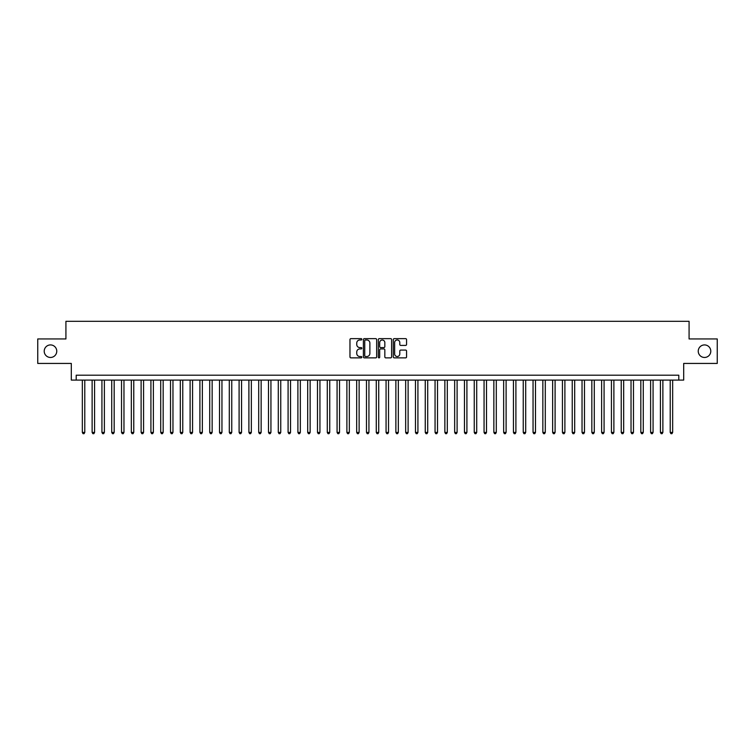 <?xml version="1.0" encoding="UTF-8"?>
<svg xmlns="http://www.w3.org/2000/svg" width="755" height="755" viewBox="0 0 755 755"><rect width="100%" height="100%" fill="white"/><g stroke="black" fill="none" stroke-linecap="round" stroke-linejoin="round"><path stroke-width="1.13" d="M361.824 339.306A0.67 0.67 0 0 0 361.154 338.636L350.933 338.636A0.963 0.963 0 0 0 349.971 339.599L349.971 356.907A0.963 0.963 0 0 0 350.933 357.87L361.154 357.87A0.67 0.67 0 0 0 361.824 357.2A0.67 0.67 0 0 0 361.154 356.52L359.824 356.52A3.077 3.077 0 0 1 356.747 353.444L356.747 352A3.077 3.077 0 0 1 359.824 348.923L361.154 348.923A0.67 0.67 0 0 0 361.824 348.253A0.67 0.67 0 0 0 361.154 347.583L359.824 347.583A3.077 3.077 0 0 1 356.747 344.497L356.747 343.063A3.077 3.077 0 0 1 359.824 339.986L361.154 339.986A0.67 0.67 0 0 0 361.824 339.306M698.243 351.188A6.266 6.266 0 0 0 704.509 357.464A6.266 6.266 0 0 0 710.785 351.188A6.266 6.266 0 0 0 704.509 344.922A6.266 6.266 0 0 0 698.243 351.188M44.215 351.188A6.266 6.266 0 0 0 50.491 357.464A6.266 6.266 0 0 0 56.757 351.188A6.266 6.266 0 0 0 50.491 344.922A6.266 6.266 0 0 0 44.215 351.188M405.605 345.412A0.963 0.963 0 0 0 406.567 344.45L406.567 339.599A0.963 0.963 0 0 0 405.605 338.636L394.261 338.636A0.963 0.963 0 0 0 393.298 339.599L393.298 356.907A0.963 0.963 0 0 0 394.261 357.87L405.605 357.87A0.963 0.963 0 0 0 406.567 356.907L406.567 351.037A0.963 0.963 0 0 0 405.605 350.084L400.754 350.084A0.963 0.963 0 0 0 399.791 351.037L399.791 353.953A2.576 2.576 0 0 1 397.215 356.52A2.576 2.576 0 0 1 394.648 353.953L394.648 342.553A2.576 2.576 0 0 1 397.215 339.986A2.576 2.576 0 0 1 399.791 342.553L399.791 344.45A0.963 0.963 0 0 0 400.754 345.412L405.605 345.412M678.792 380.095L683.69 380.095L683.69 363.438L717.25 363.438L717.25 338.948L689.079 338.948L689.079 321.309L65.921 321.309L65.921 338.948L37.75 338.948L37.75 363.438L71.31 363.438L71.31 380.095L678.792 380.095L678.792 375.197L76.208 375.197L76.208 380.095M376.66 339.599A0.963 0.963 0 0 0 375.697 338.636L364.344 338.636A0.963 0.963 0 0 0 363.391 339.599L363.391 356.907A0.963 0.963 0 0 0 364.344 357.87L375.697 357.87A0.963 0.963 0 0 0 376.66 356.907L376.66 339.599M379.303 338.636L390.656 338.636A0.963 0.963 0 0 1 391.609 339.599L391.609 356.907A0.963 0.963 0 0 1 390.656 357.87L385.796 357.87A0.963 0.963 0 0 1 384.833 356.907L384.833 349.886A0.963 0.963 0 0 0 383.87 348.923L380.652 348.923A0.963 0.963 0 0 0 379.69 349.886L379.69 357.2A0.67 0.67 0 0 1 379.019 357.87A0.67 0.67 0 0 1 378.34 357.2L378.34 339.599A0.963 0.963 0 0 1 379.303 338.636M365.411 339.986A0.67 0.67 0 0 0 364.731 340.656L364.731 355.85A0.67 0.67 0 0 0 365.411 356.52L366.798 356.52A3.077 3.077 0 0 0 369.875 353.444L369.875 343.063A3.077 3.077 0 0 0 366.798 339.986L365.411 339.986M384.833 342.6A2.576 2.576 0 0 0 382.257 340.033A2.576 2.576 0 0 0 379.69 342.6L379.69 346.62A0.963 0.963 0 0 0 380.652 347.583L383.87 347.583A0.963 0.963 0 0 0 384.833 346.62L384.833 342.6M82.333 380.095L82.333 432.417L84.777 432.417L84.777 380.095M84.777 432.417L84.05 433.691L83.069 433.691L82.333 432.417M92.129 380.095L92.129 432.417L94.583 432.417L94.583 380.095M94.583 432.417L93.846 433.691L92.865 433.691L92.129 432.417M101.925 380.095L101.925 432.417L104.379 432.417L104.379 380.095M104.379 432.417L103.643 433.691L102.661 433.691L101.925 432.417M111.731 380.095L111.731 432.417L114.175 432.417L114.175 380.095M114.175 432.417L113.439 433.691L112.457 433.691L111.731 432.417M121.527 380.095L121.527 432.417L123.971 432.417L123.971 380.095M123.971 432.417L123.235 433.691L122.263 433.691L121.527 432.417M131.323 380.095L131.323 432.417L133.767 432.417L133.767 380.095M133.767 432.417L133.04 433.691L132.059 433.691L131.323 432.417M141.119 380.095L141.119 432.417L143.573 432.417L143.573 380.095M143.573 432.417L142.837 433.691L141.855 433.691L141.119 432.417M150.915 380.095L150.915 432.417L153.369 432.417L153.369 380.095M153.369 432.417L152.633 433.691L151.651 433.691L150.915 432.417M160.721 380.095L160.721 432.417L163.165 432.417L163.165 380.095M163.165 432.417L162.429 433.691L161.447 433.691L160.721 432.417M170.517 380.095L170.517 432.417L172.961 432.417L172.961 380.095M172.961 432.417L172.225 433.691L171.253 433.691L170.517 432.417M180.313 380.095L180.313 432.417L182.767 432.417L182.767 380.095M182.767 432.417L182.03 433.691L181.049 433.691L180.313 432.417M190.109 380.095L190.109 432.417L192.563 432.417L192.563 380.095M192.563 432.417L191.827 433.691L190.845 433.691L190.109 432.417M199.905 380.095L199.905 432.417L202.359 432.417L202.359 380.095M202.359 432.417L201.623 433.691L200.641 433.691L199.905 432.417M209.711 380.095L209.711 432.417L212.155 432.417L212.155 380.095M212.155 432.417L211.419 433.691L210.437 433.691L209.711 432.417M219.507 380.095L219.507 432.417L221.951 432.417L221.951 380.095M221.951 432.417L221.224 433.691L220.243 433.691L219.507 432.417M229.303 380.095L229.303 432.417L231.757 432.417L231.757 380.095M231.757 432.417L231.021 433.691L230.039 433.691L229.303 432.417M239.099 380.095L239.099 432.417L241.553 432.417L241.553 380.095M241.553 432.417L240.817 433.691L239.835 433.691L239.099 432.417M248.895 380.095L248.895 432.417L251.349 432.417L251.349 380.095M251.349 432.417L250.613 433.691L249.631 433.691L248.895 432.417M258.701 380.095L258.701 432.417L261.145 432.417L261.145 380.095M261.145 432.417L260.409 433.691L259.437 433.691L258.701 432.417M268.497 380.095L268.497 432.417L270.941 432.417L270.941 380.095M270.941 432.417L270.214 433.691L269.233 433.691L268.497 432.417M278.293 380.095L278.293 432.417L280.747 432.417L280.747 380.095M280.747 432.417L280.011 433.691L279.029 433.691L278.293 432.417M288.089 380.095L288.089 432.417L290.543 432.417L290.543 380.095M290.543 432.417L289.807 433.691L288.825 433.691L288.089 432.417M297.895 380.095L297.895 432.417L300.339 432.417L300.339 380.095M300.339 432.417L299.603 433.691L298.621 433.691L297.895 432.417M307.691 380.095L307.691 432.417L310.135 432.417L310.135 380.095M310.135 432.417L309.399 433.691L308.427 433.691L307.691 432.417M317.487 380.095L317.487 432.417L319.941 432.417L319.941 380.095M319.941 432.417L319.205 433.691L318.223 433.691L317.487 432.417M327.283 380.095L327.283 432.417L329.737 432.417L329.737 380.095M329.737 432.417L329.001 433.691L328.019 433.691L327.283 432.417M337.079 380.095L337.079 432.417L339.533 432.417L339.533 380.095M339.533 432.417L338.797 433.691L337.815 433.691L337.079 432.417M346.885 380.095L346.885 432.417L349.329 432.417L349.329 380.095M349.329 432.417L348.593 433.691L347.611 433.691L346.885 432.417M356.681 380.095L356.681 432.417L359.125 432.417L359.125 380.095M359.125 432.417L358.389 433.691L357.417 433.691L356.681 432.417M366.477 380.095L366.477 432.417L368.931 432.417L368.931 380.095M368.931 432.417L368.195 433.691L367.213 433.691L366.477 432.417M376.273 380.095L376.273 432.417L378.727 432.417L378.727 380.095M378.727 432.417L377.991 433.691L377.009 433.691L376.273 432.417M386.069 380.095L386.069 432.417L388.523 432.417L388.523 380.095M388.523 432.417L387.787 433.691L386.805 433.691L386.069 432.417M395.875 380.095L395.875 432.417L398.319 432.417L398.319 380.095M398.319 432.417L397.583 433.691L396.611 433.691L395.875 432.417M405.671 380.095L405.671 432.417L408.115 432.417L408.115 380.095M408.115 432.417L407.389 433.691L406.407 433.691L405.671 432.417M415.467 380.095L415.467 432.417L417.921 432.417L417.921 380.095M417.921 432.417L417.185 433.691L416.203 433.691L415.467 432.417M425.263 380.095L425.263 432.417L427.717 432.417L427.717 380.095M427.717 432.417L426.981 433.691L425.999 433.691L425.263 432.417M435.059 380.095L435.059 432.417L437.513 432.417L437.513 380.095M437.513 432.417L436.777 433.691L435.795 433.691L435.059 432.417M444.865 380.095L444.865 432.417L447.309 432.417L447.309 380.095M447.309 432.417L446.573 433.691L445.601 433.691L444.865 432.417M454.661 380.095L454.661 432.417L457.105 432.417L457.105 380.095M457.105 432.417L456.379 433.691L455.397 433.691L454.661 432.417M464.457 380.095L464.457 432.417L466.911 432.417L466.911 380.095M466.911 432.417L466.175 433.691L465.193 433.691L464.457 432.417M474.253 380.095L474.253 432.417L476.707 432.417L476.707 380.095M476.707 432.417L475.971 433.691L474.989 433.691L474.253 432.417M484.059 380.095L484.059 432.417L486.503 432.417L486.503 380.095M486.503 432.417L485.767 433.691L484.785 433.691L484.059 432.417M493.855 380.095L493.855 432.417L496.299 432.417L496.299 380.095M496.299 432.417L495.563 433.691L494.591 433.691L493.855 432.417M503.651 380.095L503.651 432.417L506.105 432.417L506.105 380.095M506.105 432.417L505.369 433.691L504.387 433.691L503.651 432.417M513.447 380.095L513.447 432.417L515.901 432.417L515.901 380.095M515.901 432.417L515.165 433.691L514.183 433.691L513.447 432.417M523.243 380.095L523.243 432.417L525.697 432.417L525.697 380.095M525.697 432.417L524.961 433.691L523.979 433.691L523.243 432.417M533.049 380.095L533.049 432.417L535.493 432.417L535.493 380.095M535.493 432.417L534.757 433.691L533.776 433.691L533.049 432.417M542.845 380.095L542.845 432.417L545.289 432.417L545.289 380.095M545.289 432.417L544.563 433.691L543.581 433.691L542.845 432.417M552.641 380.095L552.641 432.417L555.095 432.417L555.095 380.095M555.095 432.417L554.359 433.691L553.377 433.691L552.641 432.417M562.437 380.095L562.437 432.417L564.891 432.417L564.891 380.095M564.891 432.417L564.155 433.691L563.173 433.691L562.437 432.417M572.233 380.095L572.233 432.417L574.687 432.417L574.687 380.095M574.687 432.417L573.951 433.691L572.97 433.691L572.233 432.417M582.039 380.095L582.039 432.417L584.483 432.417L584.483 380.095M584.483 432.417L583.747 433.691L582.775 433.691L582.039 432.417M591.835 380.095L591.835 432.417L594.279 432.417L594.279 380.095M594.279 432.417L593.553 433.691L592.571 433.691L591.835 432.417M601.631 380.095L601.631 432.417L604.085 432.417L604.085 380.095M604.085 432.417L603.349 433.691L602.367 433.691L601.631 432.417M611.427 380.095L611.427 432.417L613.881 432.417L613.881 380.095M613.881 432.417L613.145 433.691L612.163 433.691L611.427 432.417M621.233 380.095L621.233 432.417L623.677 432.417L623.677 380.095M623.677 432.417L622.941 433.691L621.96 433.691L621.233 432.417M631.029 380.095L631.029 432.417L633.473 432.417L633.473 380.095M633.473 432.417L632.737 433.691L631.765 433.691L631.029 432.417M640.825 380.095L640.825 432.417L643.269 432.417L643.269 380.095M643.269 432.417L642.543 433.691L641.561 433.691L640.825 432.417M650.621 380.095L650.621 432.417L653.075 432.417L653.075 380.095M653.075 432.417L652.339 433.691L651.357 433.691L650.621 432.417M660.417 380.095L660.417 432.417L662.871 432.417L662.871 380.095M662.871 432.417L662.135 433.691L661.153 433.691L660.417 432.417M670.223 380.095L670.223 432.417L672.667 432.417L672.667 380.095M672.667 432.417L671.931 433.691L670.95 433.691L670.223 432.417"/></g></svg>
